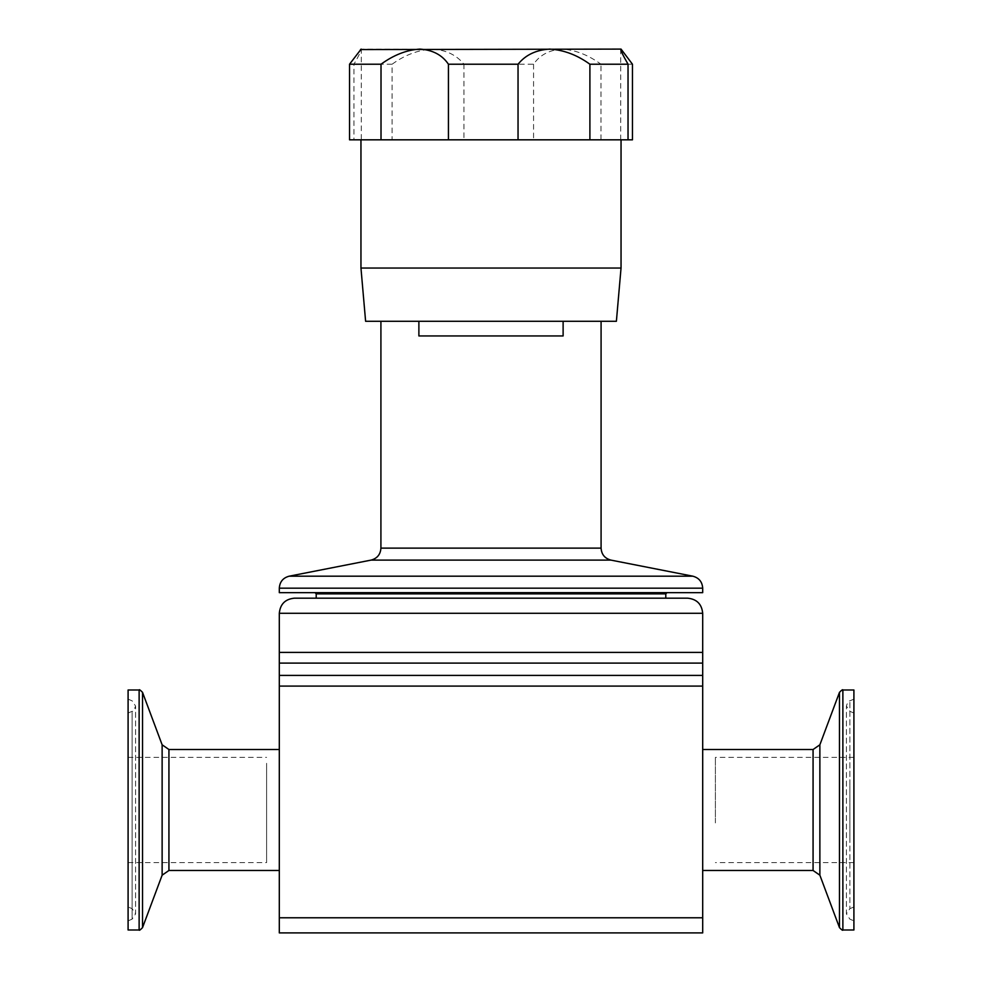<?xml version="1.0" encoding="UTF-8"?>
<svg xmlns="http://www.w3.org/2000/svg" width="982" height="982" viewBox="0 0 982 982"><rect width="100%" height="100%" fill="white"/><g stroke="black" fill="none" stroke-linecap="round" stroke-linejoin="round"><path stroke-width="0.74" stroke-dasharray="4.91 3.68" d="M266.601 763.309L266.601 862.613L266.601 763.309M128.09 763.309L128.09 862.613L128.09 763.309M715.399 822.928L715.399 757.38L715.399 822.928M853.91 822.928L853.91 757.38L853.91 822.928M279.305 870.482L279.305 749.512L279.305 870.482M279.305 663.096L702.695 663.096L702.695 652.404L279.305 652.404L279.305 932.9L491 932.9M316.204 598.173L665.796 598.173M418.884 321.286L418.884 335.942L563.116 335.942L418.884 335.942L563.116 335.942L563.116 321.286L601.082 321.286L380.918 321.286L563.116 321.286M279.305 592.649L702.695 592.649M360.959 268.049L621.041 268.049M349.531 139.825L621.041 139.825L562.121 139.825L600.984 139.825L600.984 64.223L632.469 64.223M533.57 64.223L533.57 139.825L562.121 139.825L353.962 139.825L353.962 64.223L392.1 64.223L392.1 139.825L463.958 139.825L463.958 64.223L533.57 64.223C539.818 54.98 549.331 49.935 562.121 49.1C575.28 49.91 588.23 54.955 600.984 64.223M620.845 139.825L628.038 139.825L620.845 139.825M360.48 49.579L361.29 49.333L361.29 139.825M392.1 64.223C404.854 54.98 418.258 49.935 432.276 49.1L361.155 49.1C361.646 49.91 359.24 54.955 353.962 64.223M620.845 49.1L432.276 49.1C445.926 49.91 456.483 54.955 463.958 64.223M365.611 321.286L616.389 321.286M128.09 896.014L128.09 713.03L128.09 896.014M128.09 711.655L128.09 920.858L128.09 711.655M128.09 929.991L128.09 689.99M853.91 786.165L853.91 906.963L853.91 786.165M853.91 837.241L853.91 699.135L853.91 837.241M853.91 689.99L853.91 929.991M533.57 139.825L463.958 139.825M632.469 139.825L600.984 139.825M392.1 139.825L353.962 139.825M702.695 749.512L702.695 870.482M702.695 663.096L702.695 917.777L279.305 917.777M279.305 675.407L702.695 675.407M279.305 686.099L702.695 686.099M279.305 613.296L702.695 613.296M316.204 593.852L665.796 593.852M380.918 548.128L601.082 548.128M289.162 576.188L692.838 576.188M279.305 588.169L702.695 588.169M371.061 560.108L610.939 560.108M132.128 897.536L132.128 711.312L132.128 897.536M132.128 713.165L132.128 919.14L132.128 713.165M139.125 929.991L139.125 689.99M142.525 927.634L142.525 692.347M162.128 875.195L162.128 744.798M168.929 870.482L168.929 749.512M849.872 785.735L849.872 908.669L849.872 785.735M849.872 836.824L849.872 700.853L849.872 836.824M842.875 689.99L842.875 929.991M839.475 692.347L839.475 927.634M819.872 744.798L819.872 875.195M813.071 749.512L813.071 870.482M128.09 862.613L266.601 862.613M853.91 862.613L715.399 862.613M620.71 139.825L620.71 49.333M128.09 713.03L132.128 711.312C133.012 711.803 134.166 710.06 135.59 706.083L135.59 913.911L132.128 908.669L128.09 906.963M128.09 699.135L132.128 700.853L135.59 706.083L135.59 913.911L132.128 919.14L128.09 920.858M853.91 713.03L849.872 711.312L846.41 706.083L846.41 913.911L849.872 908.669L853.91 906.963M853.91 699.135L849.872 700.853C848.657 700.694 847.491 702.437 846.41 706.083L846.41 913.911L849.872 919.14L853.91 920.858M853.91 757.38L715.399 757.38M128.09 757.38L266.601 757.38"/><path stroke-width="1.47" d="M168.929 870.482L162.128 875.195L162.128 744.798L168.929 749.512L168.929 870.482L279.305 870.482M168.929 749.512L279.305 749.512M715.399 749.512L702.695 749.512L702.695 870.482L813.071 870.482L813.071 749.512L715.399 749.512M316.204 593.852L665.796 593.852L665.796 598.173L687.572 598.173L294.428 598.173L316.204 598.173L316.204 593.852L314.989 592.649M418.884 321.286L418.884 335.942L563.116 335.942L563.116 321.286M702.695 592.649L279.305 592.649L279.305 588.169L702.695 588.169L702.695 592.649M360.959 268.049L365.611 321.286L616.389 321.286L621.041 268.049L360.959 268.049L360.959 139.825M360.48 49.579L621.041 49.1L632.469 64.223L632.469 139.825L628.038 139.825L628.038 64.223L589.9 64.223C577.146 54.98 563.742 49.935 549.724 49.1C536.074 49.91 525.517 54.955 518.042 64.223L448.43 64.223C442.182 54.98 432.669 49.935 419.879 49.1C406.72 49.91 393.77 54.955 381.016 64.223L349.531 64.223L361.155 49.1M620.845 49.1C620.354 49.91 622.76 54.955 628.038 64.223M589.9 64.223L589.9 139.825L518.042 139.825L518.042 64.223M448.43 64.223L448.43 139.825L381.016 139.825L381.016 64.223M139.125 689.99L128.09 689.99L128.09 929.991L139.125 929.991C139.137 930.764 140.266 929.979 142.525 927.634L142.525 692.347C140.266 690.015 139.137 689.229 139.125 689.99L139.125 929.991M842.875 689.99L842.875 929.991L853.91 929.991L853.91 689.99L842.875 689.99C842.875 689.229 841.746 690.015 839.475 692.347L839.475 927.634L819.872 875.195L819.872 744.798L839.475 692.347M349.531 64.223L349.531 139.825L381.016 139.825M589.9 139.825L628.038 139.825M448.43 139.825L518.042 139.825M279.305 652.404L279.305 932.9L702.695 932.9L702.695 652.404L279.305 652.404L279.305 613.296C280.201 604.114 285.234 599.081 294.428 598.173M279.305 917.777L702.695 917.777L702.695 932.9L491 932.9M702.695 652.404L702.695 613.296L279.305 613.296M601.082 321.286L601.082 548.128L380.918 548.128C380.476 554.462 377.198 558.451 371.061 560.108L289.162 576.188C283.025 577.846 279.747 581.835 279.305 588.169M601.082 548.128C601.524 554.462 604.802 558.451 610.939 560.108L692.838 576.188L289.162 576.188M610.939 560.108L371.061 560.108M702.695 663.096L279.305 663.096M702.695 675.407L279.305 675.407M702.695 686.099L279.305 686.099M702.695 613.296C701.799 604.114 696.766 599.081 687.572 598.173M692.838 576.188C698.975 577.846 702.253 581.835 702.695 588.169M621.041 268.049L621.041 139.825M162.128 744.798L142.525 692.347M819.872 875.195L813.071 870.482M819.872 744.798L813.071 749.512M842.875 929.991C842.875 930.764 841.746 929.966 839.475 927.634M162.128 875.195L142.525 927.634M665.796 593.852L667.011 592.649M380.918 321.286L380.918 548.128"/></g></svg>
